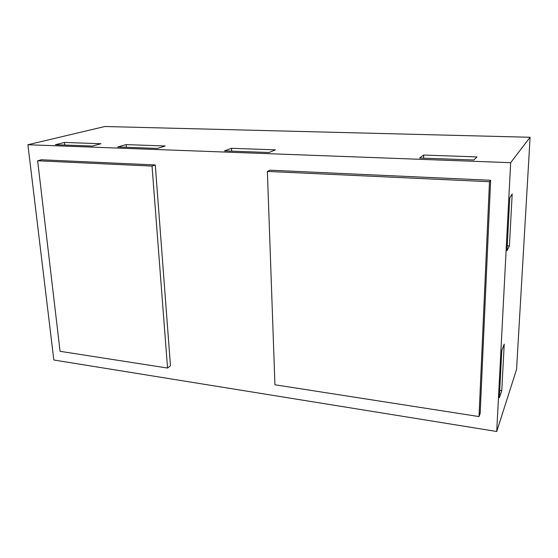 <?xml version="1.0" encoding="UTF-8"?>
<svg xmlns="http://www.w3.org/2000/svg" width="558" height="558" viewBox="0 0 558 558"><rect width="100%" height="100%" fill="white"/><g stroke="black" fill="none" stroke-linecap="round" stroke-linejoin="round"><path stroke-width="0.84" d="M155.284 164.966L41.425 159.769L37.651 160.781L60.069 351.31L167.546 368.05L170.469 365.755L155.284 164.966L152.034 166.082L37.651 160.781M167.546 368.05L152.034 166.082M490.635 180.276L270.002 170.204L267.373 171.425L274.941 384.783L479.015 416.575L480.152 413.534L490.635 180.276L489.485 181.72L267.373 171.425M479.015 416.575L489.485 181.72M231.521 148.309L275.422 149.851L269.005 152.508L224.483 150.883L231.521 148.309L231.654 151.141M64.498 142.45L100.956 143.734L92.293 146.05L55.437 144.703L64.498 142.45L64.777 145.045M27.9 144.738L510.661 162.678L496.725 431.487L53.833 360.008L27.9 144.738L104.827 126.513L530.1 137.268L510.661 162.678M126.129 144.613L165.252 145.987L157.349 148.428L117.752 146.977L126.129 144.613L126.359 147.298M423.641 155.047L476.985 156.917L473.875 159.993L419.588 158.012L423.641 155.047L423.578 158.158M504.223 344.147L501.781 350.577L499.319 397.812L501.761 390.635L504.223 344.147M509.754 197.797L506.999 250.681L509.426 245.911L512.181 193.968L509.754 197.797M530.1 137.268L516.568 369.396L496.725 431.487M507.257 245.75L509.426 245.911M499.71 390.349L501.761 390.635"/></g></svg>

